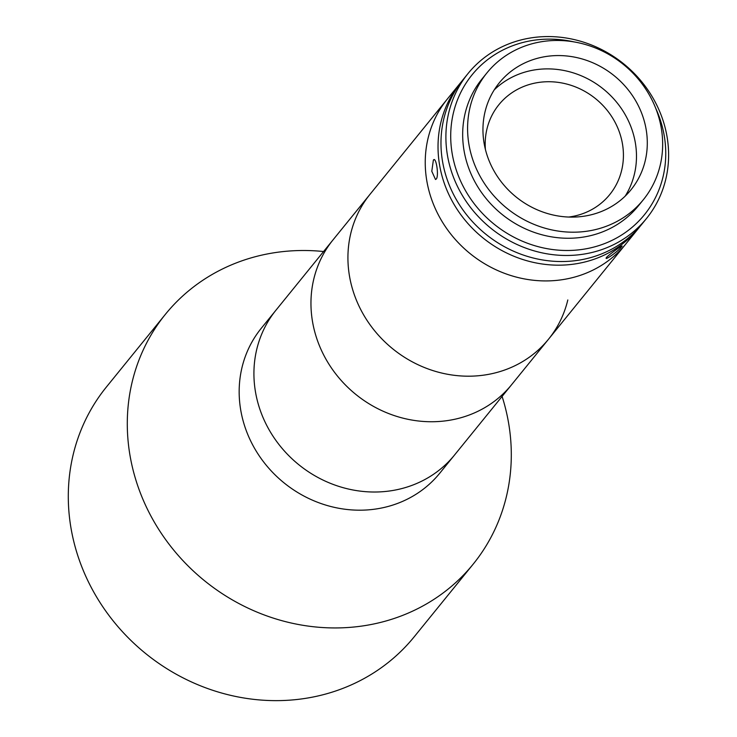 <?xml version="1.0" encoding="UTF-8"?>
<svg xmlns="http://www.w3.org/2000/svg" width="737" height="737" viewBox="0 0 737 737"><rect width="100%" height="100%" fill="white"/><g stroke="black" fill="none" stroke-linecap="round" stroke-linejoin="round"><path stroke-width="1.11" d="M567.812 299.959A114.963 105.677 -140.9 0 1 548.549 339.177L439.786 473.182A114.963 105.677 -140.9 0 1 367.625 509.912A114.963 105.677 -140.9 0 1 255.122 449.294A114.963 105.677 -140.9 0 1 261.267 328.287L276.025 310.111A114.963 105.677 -140.9 0 0 269.871 431.117A114.963 105.677 -140.9 0 0 382.374 491.736A114.963 105.677 -140.9 0 1 269.871 431.117A114.963 105.677 -140.9 0 1 276.025 310.111L333.06 239.838A114.963 105.677 -140.9 0 0 313.787 279.056A114.963 105.677 -140.9 0 0 375.529 407.497A114.963 105.677 -140.9 0 0 511.579 384.723A114.963 105.677 -140.9 0 1 439.409 421.463A114.963 105.677 -140.9 0 1 326.915 360.844A114.963 105.677 -140.9 0 1 333.06 239.838L370.029 194.292A114.963 105.677 -140.9 0 0 350.757 233.509A114.963 105.677 -140.9 0 0 412.499 361.95A114.963 105.677 -140.9 0 0 548.549 339.177A114.963 105.677 -140.9 0 1 468.188 376.192A114.963 105.677 -140.9 0 1 361.812 311.622A114.963 105.677 -140.9 0 1 370.029 194.292L447.341 99.025A114.963 105.677 -140.9 0 0 441.196 220.031A114.963 105.677 -140.9 0 0 553.699 280.64A114.963 105.677 -140.9 0 0 625.86 243.91A114.963 105.677 -140.9 0 1 545.5 280.926A114.963 105.677 -140.9 0 1 439.132 216.365A114.963 105.677 -140.9 0 1 447.341 99.025L460.128 83.272A114.963 105.677 -140.9 0 1 461.62 81.475M502.09 396.423A198.207 182.205 -140.9 0 1 473.191 564.127A198.207 182.205 -140.9 0 1 348.767 627.454A198.207 182.205 -140.9 0 1 154.798 522.948A198.207 182.205 -140.9 0 1 165.401 314.312A198.207 182.205 -140.9 0 1 289.816 250.985A198.207 182.205 -140.9 0 1 323.571 251.529M473.191 564.127L414.185 636.823A198.207 182.205 -140.9 0 1 289.77 700.15A198.207 182.205 -140.9 0 1 95.801 595.643A198.207 182.205 -140.9 0 1 106.395 387.017L165.401 314.312M454.545 455.005A114.963 105.677 -140.9 0 1 382.374 491.736A114.963 105.677 -140.9 0 0 454.545 455.005M433.356 160.187C435.991 155.728 439.132 175.701 436.304 179.017L435.503 179.487L431.79 171.27L433.356 160.187L434.093 159.717M640.103 226.323A114.963 105.677 -140.9 0 1 638.647 228.166A114.963 105.677 -140.9 0 1 566.486 264.896A114.963 105.677 -140.9 0 1 453.983 204.278A114.963 105.677 -140.9 0 1 460.128 83.272M621.521 246.766C619.089 250.718 603.216 261.948 606.56 257.351C609.536 254.145 625.427 242.897 621.521 246.766L621.927 246.057M606.229 258.162L606.56 257.351M574.353 255.195A114.963 105.677 -140.9 0 1 461.85 194.586A114.963 105.677 -140.9 0 1 467.995 73.58A114.963 105.677 -140.9 0 1 540.157 36.85A114.963 105.677 -140.9 0 1 652.66 97.468A114.963 105.677 -140.9 0 1 646.515 218.465A114.963 105.677 -140.9 0 1 574.353 255.195M646.515 218.465L641.595 224.527A114.963 105.677 -140.9 0 1 569.434 261.257A114.963 105.677 -140.9 0 1 456.931 200.648A114.963 105.677 -140.9 0 1 463.076 79.642L467.995 73.58M574.022 41.908A110.992 102.028 39.1 0 0 541.732 39.402A110.992 102.028 39.1 0 0 451.984 152.402A110.992 102.028 39.1 0 0 574.74 250.221A110.992 102.028 39.1 0 0 655.69 108.192M580.093 231.952A100.693 92.558 -140.9 0 1 481.556 178.861A100.693 92.558 -140.9 0 1 486.945 72.88A100.693 92.558 -140.9 0 1 550.143 40.71A100.693 92.558 -140.9 0 1 648.68 93.802A100.693 92.558 -140.9 0 1 643.3 199.782A100.693 92.558 -140.9 0 1 580.093 231.952M643.3 199.782L638.38 205.844A100.693 92.558 -140.9 0 1 575.173 238.014A100.693 92.558 -140.9 0 1 476.646 184.923A100.693 92.558 -140.9 0 1 482.026 78.942L486.945 72.88M494.241 89.859A84.829 77.984 -140.9 0 1 541.686 69.094A84.829 77.984 -140.9 0 1 622.268 109.887A84.829 77.984 -140.9 0 1 625.179 196.134M552.501 55.772A84.829 77.984 -140.9 0 1 635.524 100.499A84.829 77.984 -140.9 0 1 630.992 189.787A84.829 77.984 -140.9 0 1 577.734 216.899A84.829 77.984 -140.9 0 1 494.72 172.163A84.829 77.984 -140.9 0 1 499.253 82.876A84.829 77.984 -140.9 0 1 552.501 55.772M485.397 149.408A71.351 65.593 -140.9 0 1 498.903 104.691A71.351 65.593 -140.9 0 1 548.779 81.724A71.351 65.593 -140.9 0 1 614.805 121.798A71.351 65.593 -140.9 0 1 609.702 194.623A71.351 65.593 -140.9 0 1 568.724 217.047M638.647 228.166L548.549 339.177"/></g></svg>
